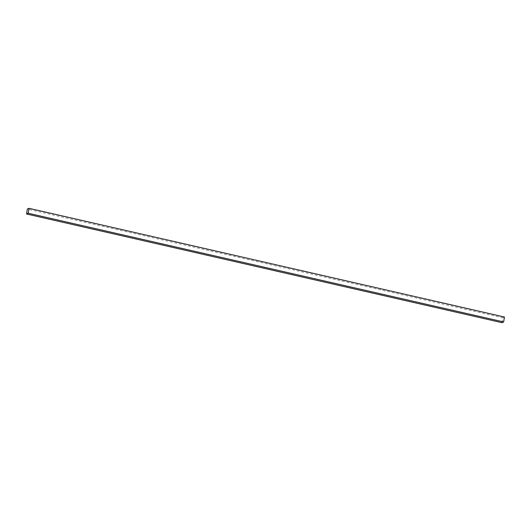 <?xml version="1.0" encoding="UTF-8"?>
<svg xmlns="http://www.w3.org/2000/svg" width="531" height="531" viewBox="0 0 531 531"><rect width="100%" height="100%" fill="white"/><g stroke="black" fill="none" stroke-linecap="round" stroke-linejoin="round"><path stroke-width="0.4" stroke-dasharray="2.65 1.99" d="M501.987 322.682L502.784 317.757L27.346 209.061M502.784 317.757L504.45 317.014"/><path stroke-width="0.8" d="M26.55 213.986L27.346 209.061L29.013 208.318L28.216 213.243L26.55 213.986L501.987 322.682L503.653 321.939L28.216 213.243M503.653 321.939L504.45 317.014L29.013 208.318"/></g></svg>
